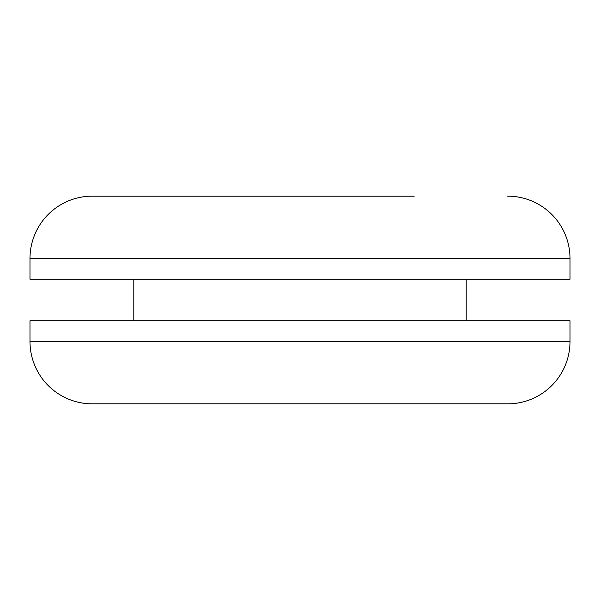 <?xml version="1.0" encoding="UTF-8"?>
<svg xmlns="http://www.w3.org/2000/svg" width="600" height="600" viewBox="0 0 600 600"><rect width="100%" height="100%" fill="white"/><g stroke="black" fill="none" stroke-linecap="round" stroke-linejoin="round"><path stroke-width="0.9" d="M414.232 403.845L507.69 403.845A62.31 62.31 0 0 0 570 341.535L570 320.767L30 320.767L30 341.535A62.31 62.31 0 0 0 92.31 403.845L185.767 403.845M507.69 403.845L92.31 403.845M133.845 279.233L133.845 320.767M466.155 279.233L466.155 320.767M30 258.465L30 279.233L570 279.233L570 258.465L30 258.465A62.31 62.31 0 0 1 92.31 196.155L185.767 196.155M414.232 196.155L92.31 196.155M507.69 196.155A62.31 62.31 0 0 1 570 258.465M570 341.535L30 341.535"/></g></svg>
